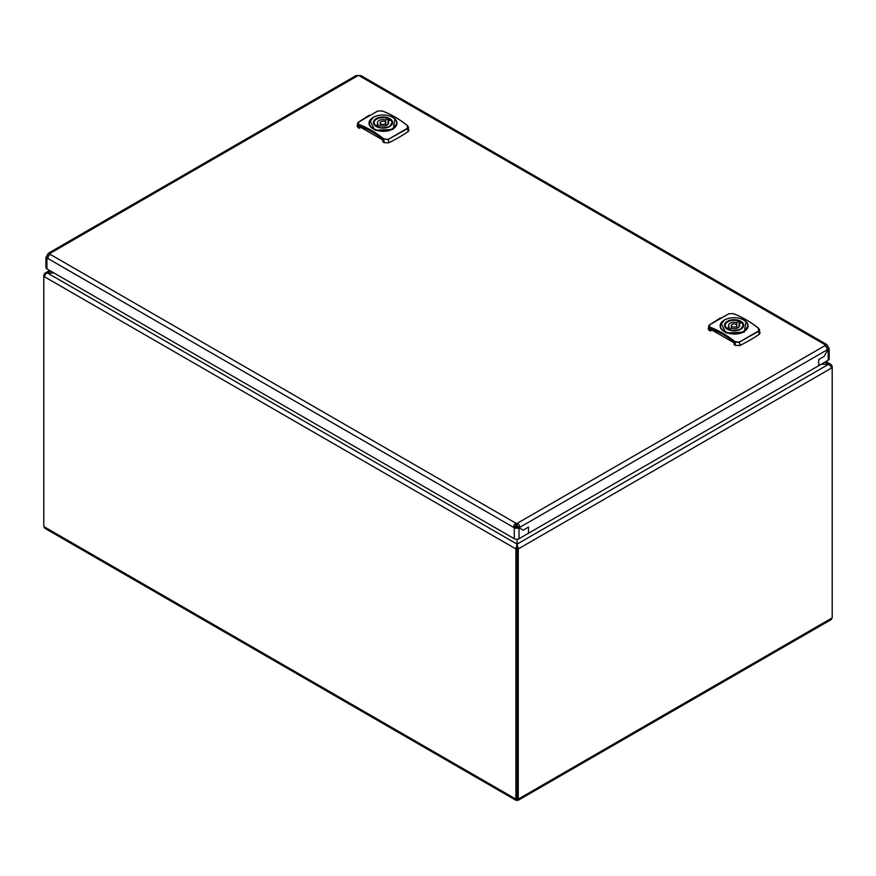 <?xml version="1.0" encoding="UTF-8"?>
<svg xmlns="http://www.w3.org/2000/svg" width="876" height="876" viewBox="0 0 876 876"><rect width="100%" height="100%" fill="white"/><g stroke="black" fill="none" stroke-linecap="round" stroke-linejoin="round"><path stroke-width="1.31" d="M516.03 524.352L515.603 525.337L516.785 526.016L517.081 527.702L516.928 524.866L518.22 526.848A2.792 1.61 -60 0 1 518.044 527.199L523.169 530.155L528.502 527.078L523.169 530.155L518.044 527.199A2.792 1.61 -60 0 1 517.825 527.538L515.46 527.538A2.792 1.61 60 0 1 515.066 526.848L516.249 524.79A2.792 1.61 180 0 1 517.037 524.79L517.037 523.421C518.986 524.122 519.786 525.49 519.413 527.538A2.792 1.61 -60 0 1 519.227 527.889A2.792 1.61 -60 0 1 519.019 528.217L517.825 527.538M829.189 348.79L828.203 346.973A2.792 1.61 60 0 1 827.809 346.283L826.725 344.52L825.444 344.914A2.792 1.61 -0 0 0 825.411 345.144A2.792 1.61 -0 0 0 825.444 345.374L827.809 349.48A2.792 1.61 120 0 0 827.995 349.623L824.053 356.444L818.721 359.521L818.721 365.686L818.721 359.521L824.053 356.444L827.995 349.623A2.792 1.61 120 0 0 828.203 349.71L829.189 348.79L829.189 358.842A3.351 1.938 180 0 1 828.203 360.211L528.502 533.243L528.502 527.078L528.502 533.243L519.019 538.718A3.351 1.938 180 0 1 514.267 538.718L46.921 268.899A3.351 1.938 180 0 1 45.935 267.53L45.935 257.489L46.921 258.398L48.114 257.708L48.114 256.602M48.322 256.011L47.14 255.321A2.792 1.61 -60 0 1 46.921 255.661L48.114 256.339A2.792 1.61 -60 0 0 48.322 256.011L47.14 255.321A2.792 1.61 -60 0 0 47.315 254.971L48.508 255.661A2.792 1.61 -60 0 1 48.322 256.011M46.921 255.661L45.935 257.489M519.019 538.718L519.019 528.217L514.267 528.217L515.46 527.538M514.267 538.718L514.267 528.217A2.792 1.61 60 0 1 513.873 527.538L515.066 526.848M46.921 268.899L46.921 258.398A2.792 1.61 -120 0 0 47.14 258.31A2.792 1.61 -120 0 0 47.315 258.168L49.691 254.062A2.792 1.61 -0 0 0 49.724 253.832A2.792 1.61 -0 0 0 49.691 253.602L48.41 253.208L47.315 254.971M828.203 360.211L828.203 349.71L827.021 349.02L827.021 347.652A2.792 1.61 60 0 1 826.626 346.973L825.444 346.283L825.444 344.914L358.886 75.555A2.792 1.61 180 0 1 358.087 75.555L356.017 75.61L48.41 253.208M828.203 346.973L827.021 347.914M827.809 346.283L826.407 346.841M518.22 526.848L519.413 527.538L827.809 349.48M47.315 258.168L513.873 527.538C513.5 525.49 514.3 524.122 516.249 523.421A2.792 1.61 180 0 1 517.037 523.421L825.444 345.374M49.691 254.062L516.249 523.421L516.249 524.79M48.727 255.529L49.691 254.971L49.691 253.602L358.087 75.555M826.725 344.52L360.956 75.61L358.886 75.555M729.073 329.803L729.073 329.781A8.946 5.168 0 0 0 730.595 330.263M737.614 330.263A8.946 5.168 0 0 0 743.056 325.511A8.946 5.168 0 0 0 741.501 322.609L739.059 324.021A5.595 3.23 180 0 1 739.694 325.511A5.595 3.23 180 0 1 731.515 328.369L729.073 329.781M732.128 324.372A2.792 1.61 0 0 0 731.307 325.511A2.792 1.61 0 0 0 733.037 327A2.792 1.61 0 0 0 736.081 326.649A2.792 1.61 0 0 0 736.902 325.511A2.792 1.61 0 0 0 735.172 324.021A2.792 1.61 0 0 0 732.128 324.372M739.059 327L739.059 324.021M729.15 329.737L729.15 327A5.595 3.23 180 0 1 728.514 325.511A5.595 3.23 180 0 1 736.694 322.653L736.694 324.897M736.694 322.653L739.136 321.24A8.946 5.168 0 0 0 729.916 320.945A8.946 5.168 0 0 0 725.164 325.511A8.946 5.168 0 0 0 726.708 328.412L726.708 328.5M739.136 323.978L739.136 321.24M729.15 327L726.708 328.412M721.079 328.062A13.688 7.906 -0 0 0 729.905 333.154L729.905 333.154A13.688 7.906 -0 0 0 743.702 331.27A13.688 7.906 -0 0 0 747.129 323.211A13.688 7.906 -0 0 0 738.304 318.108A13.688 7.906 -0 0 0 724.507 320.003A13.688 7.906 -0 0 0 721.079 328.062L720.795 328.38C722.361 330.92 725.361 332.661 729.817 333.581C735.314 334.533 740.045 333.931 743.987 331.785L748.082 325.938A13.983 8.07 -0 0 0 747.414 323.43L747.414 323.43M729.905 333.154L729.817 333.581A13.983 8.07 -0 0 0 743.91 331.654A13.983 8.07 -0 0 0 743.987 331.61A13.983 8.07 -0 0 0 748.082 325.905L747.381 323.321C745.794 320.704 742.782 318.963 738.348 318.076C733.092 317.221 728.427 317.857 724.364 320.003L720.127 325.905L720.795 328.38A13.983 8.07 -0 0 1 720.127 325.905A13.983 8.07 -0 0 1 723.215 320.846M720.915 323.178L725.985 332.924L744.195 332.168L746.1 321.667M747.305 323.244L744.359 320.397M728.876 313.75L733.124 313.641A99.076 57.203 60 0 1 758.386 328.226L758.638 330.931L739.333 342.089L735.084 341.684A99.076 57.203 -120 0 0 709.823 327.098L709.571 324.897L728.777 313.75L733.124 313.641M739.333 342.089L758.813 331.248L759.612 329.814L758.528 328.226L760.061 332.979L759.24 334.358A201.294 116.223 180 0 1 739.946 345.505L739.519 342.396L734.833 342.045A98.736 57.006 -120 0 0 709.659 327.514L709.144 330.274L710.381 330.986L711.049 328.61A98.057 56.611 60 0 1 733.442 341.53L734.11 342.823L712.757 330.537A1.117 0.646 -0 0 0 711.17 330.537L710.381 330.986M712.703 329.277L711.17 329.595L710.381 329.124L711.049 328.61M739.946 345.505L735.347 345.396L734.11 344.684L734.11 342.823M709.823 327.098L708.596 326.058L709.396 324.996L720.357 317.911M709.144 330.274L708.147 328.763L709.44 324.919L728.69 313.86M387.959 124.293L387.959 121.315A5.595 3.23 180 0 1 388.594 122.804A5.595 3.23 180 0 1 380.414 125.662L377.972 127.075A8.946 5.168 0 0 0 379.494 127.557M386.502 127.557A8.946 5.168 0 0 0 391.944 122.804A8.946 5.168 0 0 0 390.4 119.903L387.959 121.315M381.027 121.665A2.792 1.61 0 0 0 380.206 122.804A2.792 1.61 0 0 0 381.936 124.293A2.792 1.61 0 0 0 384.98 123.943A2.792 1.61 0 0 0 385.801 122.804A2.792 1.61 0 0 0 384.071 121.315A2.792 1.61 0 0 0 381.027 121.665M378.049 127.031L378.049 124.293A5.595 3.23 180 0 1 377.414 122.804A5.595 3.23 180 0 1 385.582 119.935L385.582 122.191M385.582 119.935L388.024 118.534A8.946 5.168 0 0 0 378.815 118.238A8.946 5.168 0 0 0 374.052 122.804A8.946 5.168 0 0 0 375.607 125.706L375.607 125.794M388.024 121.271L388.024 118.534M378.049 124.293L375.607 125.706M369.968 125.345A13.688 7.906 -0 0 0 378.804 130.447L378.804 130.447A13.688 7.906 -0 0 0 392.601 128.553A13.688 7.906 -0 0 0 396.029 120.505A13.688 7.906 -0 0 0 387.203 115.402A13.688 7.906 -0 0 0 373.395 117.296A13.688 7.906 -0 0 0 369.968 125.345L369.694 125.673C371.26 128.214 374.26 129.955 378.717 130.874C384.214 131.827 388.933 131.225 392.886 129.068L396.981 123.198A13.983 8.07 -0 0 0 396.302 120.724L396.302 120.724M378.804 130.447L378.717 130.874A13.983 8.07 -0 0 0 392.809 128.947A13.983 8.07 -0 0 0 392.886 128.903A13.983 8.07 -0 0 0 396.981 123.198L396.28 120.614C394.682 117.997 391.671 116.256 387.247 115.369C381.98 114.504 377.326 115.15 373.264 117.296L369.026 123.198L369.694 125.673A13.983 8.07 -0 0 1 369.026 123.198A13.983 8.07 -0 0 1 372.114 118.129M369.803 120.472L374.884 130.217L393.094 129.462L394.988 118.961M396.204 120.538L393.258 117.691M377.775 111.044L382.024 110.934A99.076 57.203 60 0 1 407.285 125.52L407.537 128.224L388.232 139.383L383.984 138.977A99.076 57.203 -120 0 0 358.711 124.392L358.47 122.191L377.676 111.044L382.024 110.934M358.711 124.392L358.043 127.567L359.28 128.279L359.937 125.892A98.057 56.611 60 0 1 382.341 138.824L382.998 141.978L384.246 142.689L383.732 139.339A98.736 57.006 -120 0 0 358.547 124.808L357.496 123.352L358.295 122.29L369.245 115.194M361.602 126.571L360.069 126.889L359.28 126.418L359.937 125.892M359.28 128.279L360.069 127.819A1.117 0.646 -0 0 1 361.646 127.819L382.998 140.149M388.232 139.383L407.712 128.542L408.512 127.108L407.428 125.52L408.961 130.272L408.139 131.652A201.294 116.223 180 0 1 388.845 142.799L388.418 139.689L383.984 138.977M388.845 142.799L384.246 142.689M358.043 127.567L357.047 126.045L358.339 122.202L377.589 111.153M518.264 549.372L517.081 548.694L517.081 798.43L517.081 548.694A5.595 3.23 -120 0 0 517.059 548.223L515.876 548.913A5.595 3.23 60 0 1 515.887 549.372L517.081 548.694A5.595 3.23 120 0 1 517.103 548.223L518.285 548.913A5.595 3.23 120 0 0 518.264 549.372L518.264 799.12L516.238 800.445L44.84 528.294L43.8 526.553L515.887 799.12L515.887 549.372M832.2 617.865L518.264 799.12L517.081 798.43L516.971 799.208L517.081 798.43L517.913 800.445L831.16 619.606L832.2 617.865L832.2 368.128A5.595 3.23 120 0 0 832.178 367.69L828.696 364.219A5.595 3.23 0 0 0 828.63 364.219L821.25 364.219M43.8 526.553L43.8 275.447A5.595 3.23 -60 0 1 43.822 274.976L45.005 275.666M830.995 366.978L832.178 366.288A5.595 3.23 60 0 1 832.2 366.759L832.2 616.496M43.8 276.816A5.595 3.23 60 0 1 43.822 276.378L46.351 273.159L53.918 272.94M517.081 799.799L515.887 799.12L517.081 798.43M517.07 547.007L517.059 548.223M517.114 539.266L517.136 544.127A5.595 3.23 180 0 1 517.136 544.16L515.876 548.913L43.822 276.378M515.603 525.337L516.501 525.71M516.785 526.016L517.683 526.399M517.048 527.472L517.081 528.195L517.103 527.483M832.178 366.288L831.171 364.569L829.649 364.219L821.206 364.252M53.962 272.962L47.37 272.973A5.595 3.23 -0 0 1 47.304 272.973L44.829 273.268L43.822 274.976M832.178 367.69L518.285 548.913L517.081 544.127L828.696 364.219M517.289 544.806L517.103 548.223M517.366 526.016L516.468 526.399L515.745 524.001M517.081 539.266L517.081 544.127M727.376 321.284A9.614 5.552 -0 0 0 727.233 329.135A9.614 5.552 -0 0 0 740.833 329.212A9.614 5.552 -0 0 0 740.976 321.361A9.614 5.552 -0 0 0 727.376 321.284M725.262 324.722A9.001 5.201 -0 0 0 725.098 325.697C727.321 330.537 732.456 331.686 740.527 329.157L743.111 325.697A9.001 5.201 -0 0 0 742.947 324.722M740.789 329.179A9.001 5.201 -0 0 0 743.111 325.697M741.414 322.664A9.001 5.201 -0 0 0 740.472 322.029A9.001 5.201 -0 0 0 739.136 321.393M735.347 345.396L735.084 341.684M712.757 330.537L712.757 329.595A95.823 55.319 60 0 1 723.039 334.49M711.17 329.595L711.17 330.537M758.638 330.931L759.24 334.358M733.376 313.816L733.256 313.641C741.687 316.74 750.108 321.601 758.528 328.226L758.386 328.226A98.736 57.006 60 0 0 755.758 326.211M376.275 118.578A9.614 5.552 -0 0 0 376.132 126.429A9.614 5.552 -0 0 0 389.732 126.505A9.614 5.552 -0 0 0 389.864 118.654A9.614 5.552 -0 0 0 376.275 118.578M374.161 122.016A9.001 5.201 -0 0 0 373.997 122.99C376.22 127.83 381.356 128.98 389.415 126.451L391.999 122.99A9.001 5.201 -0 0 0 391.846 122.016M389.689 126.472A9.001 5.201 -0 0 0 391.999 122.99M390.302 119.957A9.001 5.201 -0 0 0 389.371 119.322A9.001 5.201 -0 0 0 388.024 118.676M361.646 127.819L361.646 126.889A95.823 55.319 60 0 1 371.939 131.772M360.069 126.889L360.069 127.819M407.537 128.224L408.139 131.652M382.275 111.11L382.155 110.934C390.587 114.033 399.007 118.895 407.428 125.52L407.285 125.52A98.736 57.006 60 0 0 404.646 123.505M47.359 272.94L517.136 544.16M514.891 526.432L517.081 527.702L518.088 527.111M824.929 362.106L828.641 364.252M47.304 272.973L50.644 271.045M743.056 326.244L743.056 325.511M731.307 328.489L731.307 325.511M736.902 328.303L736.902 325.511M725.164 326.244L725.164 325.511M391.944 123.538L391.944 122.804M380.206 125.783L380.206 122.804M385.801 125.597L385.801 122.804M374.052 123.538L374.052 122.804M831.138 364.558L825.904 361.536M49.658 270.476L44.829 273.268"/></g></svg>
